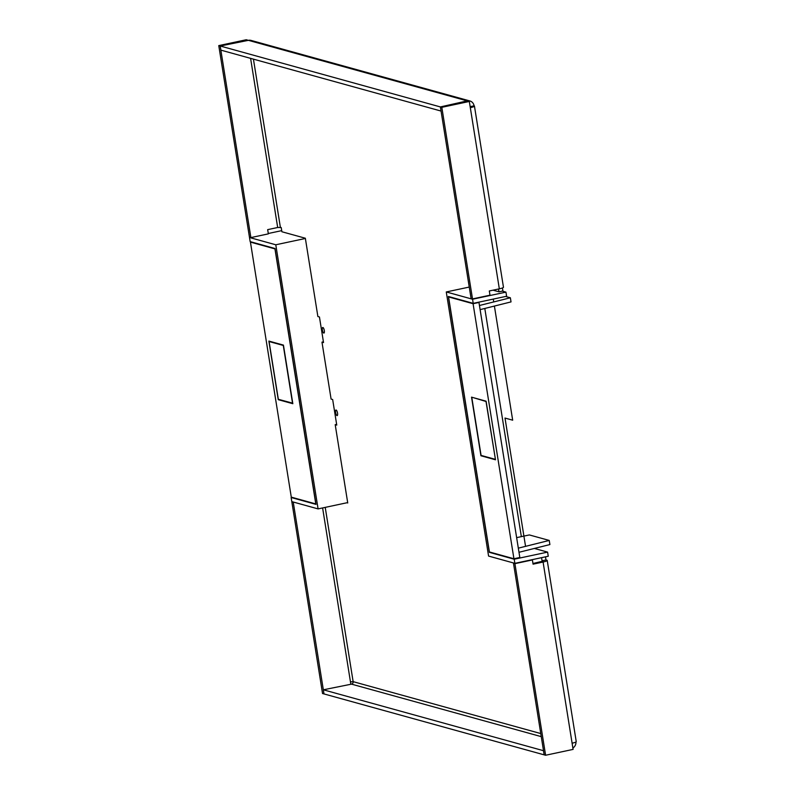 <?xml version="1.0" encoding="UTF-8"?>
<svg xmlns="http://www.w3.org/2000/svg" width="795" height="795" viewBox="0 0 795 795"><rect width="100%" height="100%" fill="white"/><g stroke="black" fill="none" stroke-linecap="round" stroke-linejoin="round"><path stroke-width="1.19" d="M545.499 556.828L545.996 559.948L546.851 560.187A6.34 0.974 170.9 0 1 547.218 560.435A6.34 0.974 170.9 0 1 543.084 562.035L533.067 564.162L532.392 559.938L514.912 563.655L545.599 755.25L573.096 749.397L572.112 743.206A6.34 0.974 -9.1 0 0 576.236 741.606L547.218 560.435M502.43 287.969L502.917 290.98L498.992 291.815L493.039 290.175M346.948 502.758L347.743 502.977L335.202 424.669L336.762 425.096L332.658 399.507L331.098 399.08L321.975 342.128L323.535 342.566L319.441 316.976L317.881 316.539L305.34 238.232L281.897 231.752L281.211 227.519L277.684 227.499L250.594 58.363M251.071 40.416A6.34 5.943 105.5 0 0 248.388 40.336L220.215 46.011L440.37 106.927L467.897 101.084L469.318 101.472L470.312 107.663A6.34 0.974 170.9 0 0 474.446 106.073A6.34 0.974 170.9 0 0 474.068 105.815A6.34 5.943 -74.5 0 0 469.875 100.955L251.071 40.416M441.056 111.042L440.37 106.927L467.192 100.885A6.34 5.943 -74.5 0 1 469.875 100.955M441.026 111.052L220.881 50.135L220.215 46.011M498.535 289.002L498.992 291.815M541.564 557.663L542.071 560.793L543.045 561.111L532.968 563.496M337 415.606A2.852 0.894 -102 0 0 337.15 415.606A2.852 0.894 -102 0 0 337.478 412.853A2.852 0.894 -102 0 0 336.116 410.031A2.852 0.894 -102 0 0 335.967 410.021A2.852 0.894 -102 0 0 335.639 412.774A2.852 0.894 -102 0 0 337 415.606M323.784 333.065A2.852 0.894 -102 0 0 323.933 333.075A2.852 0.894 -102 0 0 324.261 330.322A2.852 0.894 -102 0 0 322.889 327.49A2.852 0.894 -102 0 0 322.74 327.49A2.852 0.894 -102 0 0 322.422 330.243A2.852 0.894 -102 0 0 323.784 333.065M220.185 46.001L218.764 45.603L246.261 39.75L247.682 40.148L220.185 46.001L250.872 237.586L268.352 233.869L267.667 229.636L277.684 227.499M218.764 45.603L249.451 237.198L250.872 237.586M472.508 298.92L441.821 107.325L440.4 106.937L471.087 298.522L472.508 298.92L489.988 295.193L489.313 290.97L499.33 288.833A6.34 0.974 -9.1 0 0 503.464 287.243L474.446 106.073M441.821 107.325L469.318 101.472M470.153 106.649L474.068 105.815M542.071 560.793L545.996 559.948M575.938 741.983A6.34 5.943 -74.5 0 1 572.877 748.025M543.522 750.709L323.336 689.802L323.992 693.926L545.599 755.25M543.482 750.719L544.148 754.843M350.804 683.958L350.466 681.871L353.139 681.653A2.117 1.978 -74.5 0 1 351.509 684.137L323.336 689.802M335.202 424.669L336.643 424.361M321.975 342.128L323.416 341.82M293.882 502.202L293.276 502.331L323.992 693.916M293.276 502.331L292.461 501.804M291.854 501.933L322.541 693.528L323.963 693.916M544.178 754.853L513.49 563.267L514.097 563.138M513.49 563.267L514.912 563.655M531.736 559.76L532.392 559.938M521.351 536.635L484.801 308.46M490.147 552.167L489.342 552.346L448.36 296.475L473.224 303.352L506.614 296.247L505.948 292.123L502.311 291.109M534.349 548.451L547.596 552.108L548.252 556.242L514.862 563.347L488.577 556.073L446.273 291.954L469.249 287.065M473.224 303.352L472.558 299.228L446.273 291.954M489.342 552.346L514.206 559.223L514.862 563.347M472.558 299.228L505.948 292.123M514.206 559.223L547.596 552.108M478.968 302.458L473.075 303.71L513.928 558.756L519.821 557.494L478.968 302.458L478.312 302.269M513.928 558.756L489.412 551.969L448.569 296.933L449.374 296.754M473.075 303.71L448.569 296.933M480.925 455.754L495.494 459.788L486.103 401.187L471.534 397.152L480.925 455.754A13.952 2.137 170.9 0 1 481.422 455.495M518.32 548.162L549.226 540.431L529.341 534.936L516.631 537.639M480.11 309.633L511.026 301.901L510.36 297.777L479.455 305.499M510.36 297.777L505.61 296.455M518.986 552.287L549.892 544.565L549.226 540.431M486.162 401.525L472.628 397.45M495.414 459.301L486.033 401.555M495.285 459.331L481.074 455.406L471.823 397.629M318.089 508.899L291.805 501.625L291.139 497.501L316.003 504.378L275.02 248.517L250.157 241.63L249.501 237.506L275.786 244.78L318.089 508.899L347.683 502.599M275.786 244.78L305.369 238.48M291.139 497.501L291.944 497.332M249.501 237.506L250.097 237.377M268.293 233.501L281.718 230.639M250.435 242.107L274.951 248.885L315.794 503.931L291.288 497.143L250.435 242.107L251.24 241.938M268.869 341.075L278.26 399.676L292.828 403.701L283.437 345.1L268.869 341.075M279.065 399.497L278.26 399.676M269.883 341.353L269.078 341.522L278.329 399.299L292.739 403.184M269.078 341.522L283.288 345.457L292.54 403.234M493.278 299.079L493.735 301.931M494.401 306.055L512.676 420.187L505.004 418.061L525.495 545.996M467.192 100.885L248.388 40.336M253.436 59.148L280.367 227.281M325.225 507.379L353.139 681.653L540.769 733.566M499.33 288.833L470.312 107.663M572.112 743.206L543.084 562.035M541.266 736.637L351.509 684.137M350.466 681.871L322.611 507.935"/></g></svg>
